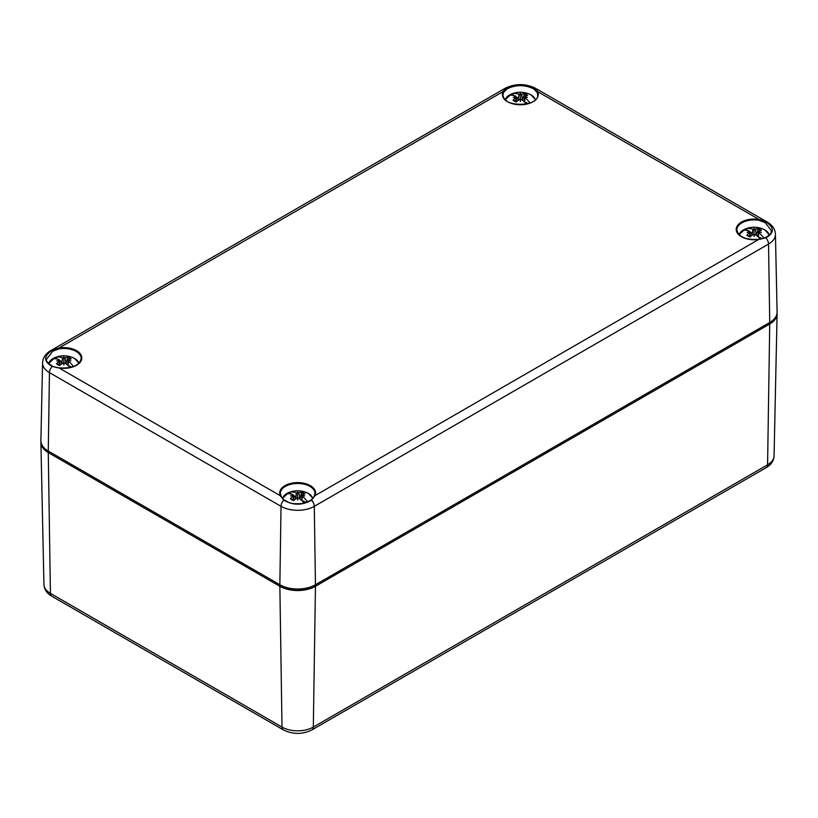 <?xml version="1.0" encoding="UTF-8"?>
<svg xmlns="http://www.w3.org/2000/svg" width="818" height="818" viewBox="0 0 818 818"><rect width="100%" height="100%" fill="white"/><g stroke="black" fill="none" stroke-linecap="round" stroke-linejoin="round"><path stroke-width="1.23" d="M40.931 441.536A25.174 14.54 0 0 0 40.9 442.487A25.174 14.54 0 0 0 48.272 452.589L279.858 586.291A25.174 14.54 0 0 0 315.462 586.291L769.728 324.02A25.174 14.54 0 0 0 777.1 313.928A25.174 14.54 0 0 0 777.069 312.977M765.259 237.936L765.842 237.854C774.472 232.925 774.472 227.578 765.842 221.78L759.002 219.439A17.935 10.358 0 0 0 736.21 229.408A17.935 10.358 0 0 0 759.002 239.377L765.842 237.854A6.299 3.64 -120 0 1 768.552 244.061L769.728 322.486L315.462 584.747L314.286 506.332L768.552 244.061A23.517 13.579 0 0 0 775.433 234.296L777.1 312.026A25.174 14.54 180 0 1 770.035 322.302A25.174 14.54 180 0 1 769.728 322.486L314.807 585.146A24.243 13.998 180 0 1 280.513 585.146L48.927 451.434L280.513 585.146A24.243 13.998 0 0 0 314.807 585.146L769.073 322.875A24.243 13.998 0 0 0 769.36 322.701A24.243 13.998 0 0 0 769.656 322.527M48.344 451.086A24.243 13.998 0 0 0 48.64 451.26A24.243 13.998 0 0 0 48.927 451.434L48.272 452.589L50.419 593.367A6.299 3.64 -60 0 0 51.718 596.169L283.304 729.871A6.299 3.64 -60 0 1 282.005 727.079A22.137 12.781 180 0 0 313.314 727.079A6.299 3.64 60 0 1 312.016 729.871L766.282 467.599A6.299 3.64 -120 0 0 767.581 464.808L313.314 727.079L315.462 586.291L314.807 585.146L315.462 584.747A25.174 14.54 180 0 1 279.858 584.747L48.272 451.045A25.174 14.54 180 0 1 47.965 450.861A25.174 14.54 180 0 1 40.9 440.585L42.567 362.855A23.517 13.579 0 0 0 49.448 372.619L281.034 506.332A23.517 13.579 0 0 0 314.286 506.332A6.299 3.64 60 0 0 311.576 500.125L314.93 495.759A17.935 10.358 0 0 0 297.66 482.6A17.935 10.358 0 0 0 280.39 495.759L283.744 500.125C292.987 505.534 302.271 505.534 311.576 500.125L301.576 503.571C289.439 504.317 288.826 502.201 284.286 499.982L283.744 500.125A6.299 3.64 -60 0 0 281.034 506.332L279.858 584.747L280.513 585.146L279.858 586.291L282.005 727.079L50.419 593.367A22.137 12.781 180 0 1 43.937 584.492L40.9 442.487M280.86 495.882A17.311 9.99 180 0 1 280.349 493.591A17.311 9.99 180 0 1 297.66 483.469A17.311 9.99 180 0 1 314.971 493.591L313.877 496.996L310.922 500.248M314.511 496.659L313.928 496.812L314.368 496.005L758.838 239.408M59.162 368.039L58.998 367.936A17.935 10.358 0 0 0 81.79 357.967A17.935 10.358 0 0 0 58.998 347.998L52.158 350.349C43.528 356.106 43.528 361.464 52.158 366.413L58.998 367.936L280.39 495.759L280.809 496.659M52.741 366.505L52.587 366.208C47.71 363.018 45.696 360.697 46.565 359.255L52.741 351.188L59.162 348.857A17.311 9.99 180 0 1 81.156 358.601C79.397 365.574 72.045 368.652 59.1 367.834L57.771 367.773M508.101 101.984A17.311 9.99 180 0 1 503.029 95.041A17.311 9.99 180 0 1 503.673 92.219L503.07 91.616A17.935 10.358 0 0 0 520.34 104.776A17.935 10.358 0 0 0 537.61 91.616L534.256 88.078C524.992 83.518 515.708 83.518 506.424 88.078L503.07 91.616L58.998 347.998L59.162 348.857M503.673 92.219L507.078 88.876C515.933 84.561 524.767 84.561 533.602 88.876L537.007 92.219A17.311 9.99 180 0 1 537.651 95.041C538.98 107.332 501.69 107.332 503.029 95.041M741.916 236.975A17.311 9.99 180 0 1 736.844 230.032A17.311 9.99 180 0 1 758.838 220.287L759.002 219.439L537.61 91.616L537.007 92.219M758.838 220.287L765.259 222.629L771.435 230.696C770.403 233.007 772.816 233.212 765.413 237.649L760.495 239.173M515.933 96.647L517.692 97.966L518.346 100.522M514.164 95.624L511.454 94.05A23.047 14.826 66.5 0 1 518.98 94.203L518.397 100.052M515.667 96.115L515.718 97.025A22.802 16.012 -174.6 0 0 513.234 97.393A22.802 20.583 -8.9 0 1 515.718 96.698L515.667 96.115A23.047 11.585 54.3 0 0 508.929 95.512A14.458 8.354 180 0 1 511.454 94.05M528.039 103.63L525.882 102.383A6.309 3.64 0 0 1 525.381 102.833M516.056 101.596L515.667 97.679A23.047 14.826 113.5 0 0 513.039 100.174L513.643 100.103L513.039 100.174A8.405 4.847 -0 0 0 516.178 101.984A23.047 11.585 -54.3 0 1 518.98 99.591L520.054 99.53L520.34 100.839L520.626 99.53L521.7 99.591A23.047 11.585 54.3 0 1 526.516 104.009M525.013 96.115L524.962 96.698A22.802 20.583 8.9 0 1 527.446 97.393A22.802 16.012 174.6 0 0 524.962 97.025L525.013 96.115A23.047 11.585 -54.3 0 1 527.63 95.369A8.405 4.847 -0 0 0 526.281 94.336A8.405 4.847 -0 0 0 524.502 93.559A23.047 14.826 113.5 0 0 521.7 94.203L520.626 94.193L520.34 95.491L520.054 94.193L518.98 94.203M529.952 103.007A23.047 14.826 -113.5 0 0 525.013 97.679L524.573 102.045M520.626 99.53A22.802 1.053 100.4 0 1 520.34 101.493A22.802 1.053 -100.4 0 1 520.054 99.53M520.054 94.193A22.802 3.528 -96 0 1 520.34 93.293A22.802 3.528 96 0 1 520.626 94.193M522.334 100.522L524.502 93.559M520.34 101.493L520.34 93.293M59.448 360.196L61.207 361.525L61.861 364.082M57.669 359.174L54.959 357.609A23.047 14.826 66.5 0 1 62.495 357.752L61.902 363.601M59.223 360.574L59.172 361.239L59.223 360.574A22.802 16.012 -174.6 0 0 56.739 360.942A22.802 20.583 -8.9 0 1 59.223 360.247L59.172 359.664A23.047 11.585 54.3 0 0 52.444 359.061A14.458 8.354 180 0 1 54.959 357.609M71.555 367.18L69.387 365.932A6.309 3.64 0 0 1 68.886 366.382M59.571 365.145L59.172 361.239A23.047 14.826 113.5 0 0 56.554 363.724L57.148 363.652L56.554 363.724A8.405 4.847 -0 0 0 59.683 365.534A23.047 11.585 -54.3 0 1 62.495 363.151L63.569 363.08L63.845 364.388L64.131 363.08L65.205 363.151A23.047 11.585 54.3 0 1 70.031 367.568M68.518 359.664L68.467 360.247A22.802 20.583 8.9 0 1 70.951 360.942A22.802 16.012 174.6 0 0 68.467 360.574L68.518 359.664A23.047 11.585 -54.3 0 1 71.146 358.918A8.405 4.847 -0 0 0 69.786 357.895A8.405 4.847 -0 0 0 68.017 357.108A23.047 14.826 113.5 0 0 65.205 357.752L64.131 357.742L63.845 359.041L63.569 357.742L62.495 357.752M73.456 366.556A23.047 14.826 -113.5 0 0 68.518 361.239L68.078 365.595M64.131 363.08A22.802 1.053 100.4 0 1 63.845 365.043A22.802 1.053 -100.4 0 1 63.569 363.08M59.172 359.664L59.233 360.574M63.569 357.742A22.802 3.528 -96 0 1 63.845 356.842A22.802 3.528 96 0 1 64.131 357.742M65.839 364.082L68.017 357.108M63.845 365.043L63.845 356.842M749.748 231.637L751.507 232.956L752.161 235.512M747.979 230.615L745.259 229.04A23.047 14.826 66.5 0 1 752.795 229.193L752.212 235.042M749.482 231.105L749.533 232.015A22.802 16.012 -174.6 0 0 747.049 232.384A22.802 20.583 -8.9 0 1 749.533 231.688L749.482 231.105A23.047 11.585 54.3 0 0 742.744 230.502A14.458 8.354 180 0 1 745.259 229.04M762.008 238.713L759.687 237.373A6.309 3.64 0 0 1 759.196 237.823M749.871 236.586L749.482 232.67A23.047 14.826 113.5 0 0 746.854 235.165L750.413 236.77M754.155 236.484L754.431 234.521A22.802 1.053 100.4 0 1 754.155 236.484A22.802 1.053 -100.4 0 1 753.869 234.521L752.795 234.582A23.047 11.585 -54.3 0 0 749.983 236.975A8.405 4.847 -0 0 1 746.854 235.165L747.458 235.093A7.618 4.397 180 0 0 750.208 236.76M758.767 232.015L758.828 231.105A23.047 11.585 -54.3 0 1 761.446 230.359A8.405 4.847 -0 0 0 760.096 229.326A8.405 4.847 -0 0 0 758.317 228.549A23.047 14.826 113.5 0 0 755.505 229.193L754.431 229.183L754.155 230.482L753.869 229.183L752.795 229.193M763.91 238.212A23.047 14.826 -113.5 0 0 758.828 232.67L758.777 232.015A22.802 16.012 174.6 0 1 761.261 232.384A22.802 20.583 8.9 0 0 758.777 231.688L758.828 231.105M758.388 237.036L758.777 232.015M754.431 234.521L755.505 234.582A23.047 11.585 54.3 0 1 760.362 239.03M753.869 229.183A22.802 3.528 -96 0 1 754.155 228.283A22.802 3.528 96 0 1 754.431 229.183M756.139 235.512L758.317 228.549M754.155 228.283L753.869 234.521M293.253 495.187L295.022 496.516L295.666 499.072M291.484 494.164L288.774 492.6A23.047 14.826 66.5 0 1 296.3 492.743L295.717 498.591M292.987 494.655L293.038 495.565A22.802 16.012 -174.6 0 0 290.554 495.933A22.802 20.583 -8.9 0 1 293.038 495.238L292.987 494.655A23.047 11.585 54.3 0 0 286.249 494.052A14.458 8.354 180 0 1 288.774 492.6M305.973 502.528L303.202 500.923A6.309 3.64 0 0 1 302.701 501.373M293.386 500.135L292.987 496.229A23.047 14.826 113.5 0 0 290.37 498.714L293.918 500.33M297.66 500.033L297.946 498.07A22.802 1.053 100.4 0 1 297.66 500.033A22.802 1.053 -100.4 0 1 297.374 498.07L296.3 498.142A23.047 11.585 -54.3 0 0 293.498 500.524A8.405 4.847 -0 0 1 290.37 498.714L290.963 498.643A7.618 4.397 180 0 0 293.723 500.309M302.333 494.655L302.282 495.238A22.802 20.583 8.9 0 1 304.766 495.933A22.802 16.012 174.6 0 0 302.282 495.565L302.333 494.655A23.047 11.585 -54.3 0 1 304.961 493.908A8.405 4.847 -0 0 0 303.601 492.886A8.405 4.847 -0 0 0 301.822 492.099A23.047 14.826 113.5 0 0 299.02 492.743L297.946 492.733L297.66 494.031L297.374 492.733L296.3 492.743M307.537 501.935A23.047 14.826 -113.5 0 0 302.333 496.229L301.893 500.585M297.946 498.07L299.02 498.142A23.047 11.585 54.3 0 1 304.276 503.029M297.374 492.733A22.802 3.528 -96 0 1 297.66 491.833A22.802 3.528 96 0 1 297.946 492.733M299.654 499.072L301.822 492.099M297.66 491.833L297.374 498.07M769.073 322.875L769.728 324.02L767.581 464.808A22.137 12.781 180 0 0 774.063 455.933C773.736 460.882 771.149 464.777 766.282 467.599M57.505 367.742L52.158 366.413A6.299 3.64 120 0 0 49.448 372.619L48.272 451.045L48.927 451.434M314.971 493.591A17.311 9.99 180 0 1 314.46 495.882M284.398 500.248L281.402 496.812L280.349 493.591M52.741 351.188L52.158 350.349A6.299 3.64 60 0 0 50.747 350.625L505.013 88.364A6.299 3.64 -120 0 1 506.424 88.078L507.078 88.876M57.781 349.153L57.505 348.274M503.489 90.798L504.123 91.452M533.602 88.876L534.256 88.078A6.299 3.64 120 0 1 535.667 88.364L767.253 222.067A6.299 3.64 -60 0 0 765.842 221.78L765.259 222.629M536.547 91.452L537.191 90.798M760.495 219.715L760.219 220.584M760.229 239.214L758.899 239.275C745.955 240.093 738.603 237.016 736.844 230.032M535.442 99.653A15.511 8.957 -0 0 0 534.788 98.436M505.892 98.436A15.511 8.957 -0 0 0 505.238 99.653L511.383 94.06A15.184 8.763 0 0 0 505.34 99.755M517.324 97.444A6.309 3.64 0 0 0 516.127 97.925M516.23 98.589A5.746 3.323 180 0 1 517.692 97.966M516.403 101.769A7.618 4.397 180 0 1 513.643 100.103M535.34 99.755A15.184 8.763 0 0 0 531.076 94.939A15.184 8.763 0 0 0 529.297 94.06A23.047 23.047 0 0 0 511.383 94.06M523.96 94.142A7.618 4.397 180 0 1 526.68 95.573M521.7 94.203L522.283 100.052M78.947 363.202A15.511 8.957 -0 0 0 78.293 361.996M49.397 361.996A15.511 8.957 -0 0 0 48.61 363.581M60.829 360.994A6.309 3.64 0 0 0 59.642 361.484M59.734 362.149A5.746 3.323 180 0 1 61.207 361.525M59.908 365.319A7.618 4.397 180 0 1 57.148 363.652M78.845 363.315A15.184 8.763 0 0 0 74.581 358.488A15.184 8.763 0 0 0 72.812 357.609A23.047 23.047 0 0 0 54.888 357.609A15.184 8.763 0 0 0 48.753 363.724M67.465 357.691A7.618 4.397 180 0 1 70.184 359.133M65.205 357.752L65.788 363.601M769.247 235.155A15.184 8.763 0 0 0 764.891 229.93A15.184 8.763 0 0 0 763.112 229.05L764.922 229.94L769.401 235.001A15.511 8.957 -0 0 0 768.603 233.427M739.707 233.427A15.511 8.957 -0 0 0 739.053 234.643M751.139 232.435A6.309 3.64 0 0 0 749.942 232.915M750.045 233.58A5.746 3.323 180 0 1 751.507 232.956M763.112 229.05A23.047 23.047 0 0 0 745.188 229.05A15.184 8.763 0 0 0 739.155 234.746M757.775 229.132A7.618 4.397 180 0 1 760.495 230.564M755.505 229.193L756.098 235.042M312.701 498.459A15.184 8.763 0 0 0 308.396 493.479A15.184 8.763 0 0 0 306.617 492.6L308.427 493.499L312.834 498.305A15.511 8.957 -0 0 0 312.108 496.986M283.212 496.986A15.511 8.957 -0 0 0 282.507 498.336M294.644 495.984A6.309 3.64 0 0 0 293.447 496.475M293.55 497.139A5.746 3.323 180 0 1 295.022 496.516M306.617 492.6A23.047 23.047 0 0 0 288.703 492.6A15.184 8.763 0 0 0 282.619 498.459M301.28 492.681A7.618 4.397 180 0 1 303.999 494.123M299.02 492.743L299.603 498.591M51.718 596.169C46.882 593.377 44.284 589.492 43.937 584.492M312.016 729.871C302.445 734.554 292.875 734.554 283.304 729.871M774.063 455.933L777.1 313.928M48.64 451.26L47.965 450.861M769.36 322.701L770.035 322.302M535.667 88.364C525.442 83.364 515.228 83.364 505.013 88.364M775.433 234.296C775.157 229.204 772.427 225.134 767.253 222.067M50.747 350.625C45.552 353.724 42.822 357.793 42.567 362.855M513.612 100.062L516.598 101.78M515.892 97.25L516.557 101.626M524.788 96.35L524.011 101.524M535.463 99.632L531.107 94.949L529.297 94.06M515.892 96.35L516.669 101.524M524.788 97.25L524.123 101.626M57.127 363.621L60.103 365.339M59.397 360.81L60.062 365.186M68.293 359.9L67.516 365.073M78.978 363.182L74.622 358.509L72.812 357.609M54.888 357.609L48.599 363.56M59.397 359.9L60.184 365.073M68.293 360.81L67.638 365.186M749.707 232.24L750.362 236.617M758.603 231.341L757.816 236.514M745.188 229.05L739.022 234.623M749.707 231.341L750.484 236.514M758.603 232.24L757.938 236.617M293.212 495.8L293.877 500.176M302.108 494.89L301.331 500.064M288.703 492.6L282.486 498.305M293.212 494.89L293.989 500.064M302.108 495.8L301.443 500.176"/></g></svg>
